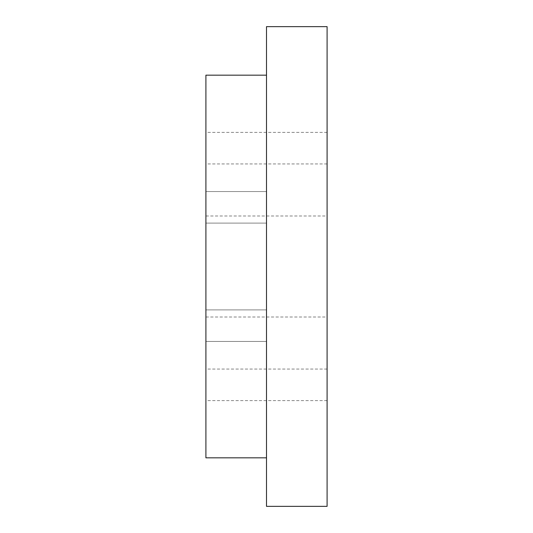 <?xml version="1.0" encoding="UTF-8"?>
<svg xmlns="http://www.w3.org/2000/svg" width="533" height="533" viewBox="0 0 533 533"><rect width="100%" height="100%" fill="white"/><g stroke="black" fill="none" stroke-linecap="round" stroke-linejoin="round"><path stroke-width="0.4" stroke-dasharray="2.67 2" d="M205.905 148.154L205.905 132.371L205.905 148.154M266.5 148.154L266.5 132.371L266.5 148.154M205.905 325.676L205.905 309.893L205.905 325.676M266.5 325.676L266.5 309.893L266.5 325.676M205.905 207.324L205.905 223.107L205.905 207.324M266.5 207.324L266.5 223.107L266.5 207.324M205.905 384.846L205.905 400.629L205.905 384.846M266.5 384.846L266.5 400.629L266.5 384.846M205.905 457.827L205.905 75.173M266.5 506.35L266.5 26.65M327.095 148.154L327.095 132.371L327.095 148.154M327.095 325.676L327.095 309.893L327.095 325.676M327.095 207.324L327.095 223.107L327.095 207.324M327.095 384.846L327.095 400.629L327.095 384.846M327.095 506.35L327.095 26.65M327.095 132.371L205.905 132.371M327.095 163.931L205.905 163.931M266.5 309.893L205.905 309.893L266.5 309.893M266.5 341.453L205.905 341.453L266.5 341.453M266.5 191.547L205.905 191.547L266.5 191.547M266.5 223.107L205.905 223.107L266.5 223.107M327.095 369.069L205.905 369.069M327.095 400.629L205.905 400.629M205.905 316.995L327.095 316.995M205.905 216.005L327.095 216.005"/><path stroke-width="0.8" d="M266.5 75.173L205.905 75.173L205.905 457.827L266.5 457.827M327.095 26.65L327.095 506.35L266.5 506.35L266.5 26.65L327.095 26.65"/></g></svg>
